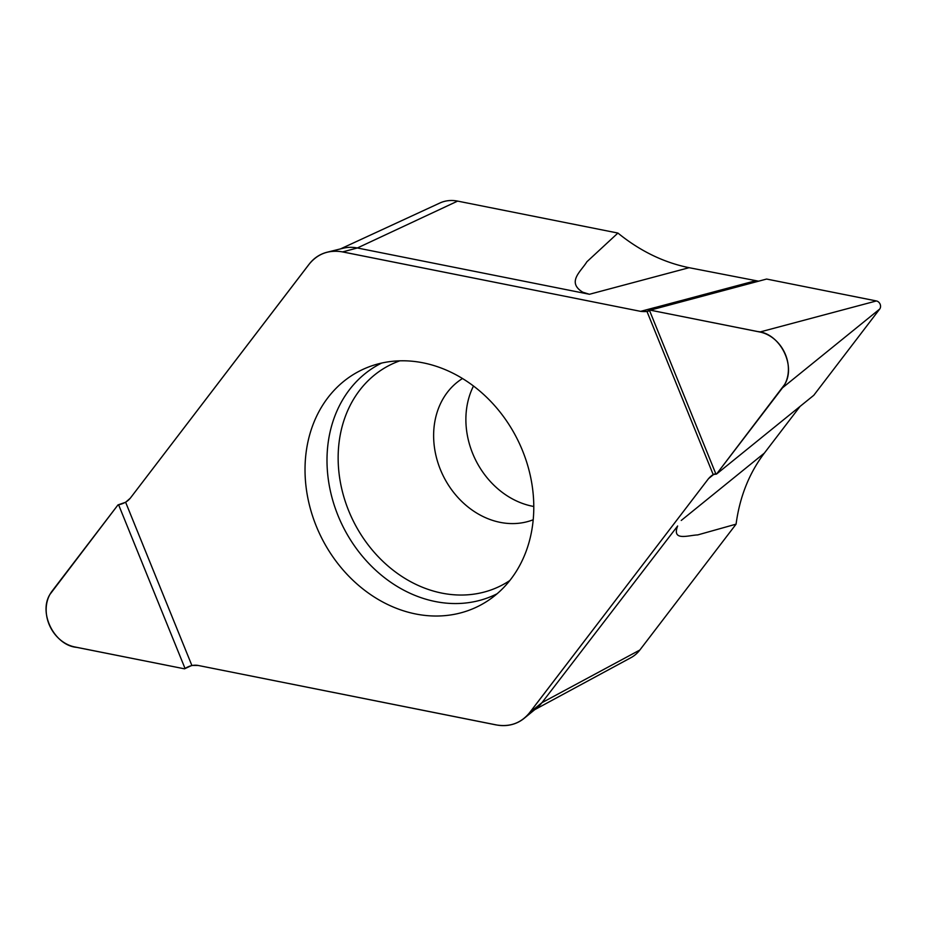 <?xml version="1.0" encoding="UTF-8"?>
<svg xmlns="http://www.w3.org/2000/svg" width="926" height="926" viewBox="0 0 926 926"><rect width="100%" height="100%" fill="white"/><g stroke="black" fill="none" stroke-linecap="round" stroke-linejoin="round"><path stroke-width="1.39" d="M715.983 474.216L649.473 310.36L646.95 311.402L640.63 311.356L342.585 251.918A46.184 38.429 -116.6 0 0 327.283 252.173A46.184 38.429 -116.6 0 0 309.191 264.142L130.288 498.188L125.635 502.262L117.972 504.913L52.064 591.135A33.984 28.278 63.4 0 0 49.066 624.274A33.984 28.278 63.4 0 0 74.705 646.927L184.506 668.827L191.856 665.412L198.176 665.458L496.22 724.896A46.184 38.429 -116.6 0 0 524.174 718.31A46.184 38.429 -116.6 0 0 529.614 712.673L708.529 478.626L713.182 474.552L716.585 474.031L782.505 387.809L879.7 309.053L813.792 395.286L716.585 474.031M649.473 310.36L766.612 279.05L876.413 300.95A4.943 4.109 63.4 0 1 880.14 304.237A4.943 4.109 63.4 0 1 879.7 309.053M647.529 311.286L646.95 311.402L713.182 474.552M118.574 504.728L185.084 668.584M125.635 502.262L191.856 665.412M650.052 310.117L759.852 332.017A33.984 28.278 63.4 0 1 785.503 354.67A33.984 28.278 63.4 0 1 782.505 387.809M305.082 465.604A131.747 109.604 63.4 0 1 371.037 366.094A131.747 109.604 63.4 0 1 517.414 439.352A131.747 109.604 63.4 0 1 488.326 600.43A131.747 109.604 63.4 0 1 415.681 613.973A131.747 109.604 63.4 0 1 305.082 465.604M758.591 281.18L689.106 267.695C663.745 262.544 640.005 251.004 617.92 233.063L457.629 201.104A38.973 32.422 63.4 0 0 439.85 203.025L340.513 248.897M342.585 251.918L357.355 247.983L589.434 294.271L582.732 292.188C566.365 282.117 581.088 271.341 586.876 261.78L617.92 233.063M534.73 709.675L630.976 657.657A38.973 32.422 63.4 0 0 639.854 650.017L736.077 524.151C739.724 496.892 749.157 473.198 764.367 453.103L800.064 406.41M524.174 718.31L536.93 707.881A42.503 35.362 -116.6 0 0 541.93 702.695L677.635 525.991C671.605 541.536 688.238 535.263 697.741 534.915L736.077 524.151M457.629 201.104L357.355 247.983A42.503 35.362 -116.6 0 0 343.268 248.214L327.283 252.173M473.499 386.015A79.208 65.896 -116.6 0 0 532.415 506.221A79.208 65.896 -116.6 0 0 533.793 506.476M640.63 311.356L345.375 252.451C329.61 248.909 317.086 253.411 307.779 265.947L130.508 497.899C127.719 501.487 123.54 503.825 117.972 504.913L49.877 594.504C38.232 613.417 54.738 645.572 76.765 647.367L184.506 668.827C189.112 665.771 193.673 664.648 198.176 665.458L493.431 724.375C509.196 727.905 521.732 723.403 531.026 710.867L708.297 478.916C711.689 475.026 714.444 473.406 716.585 474.031L784.681 384.44C796.325 365.527 779.819 333.372 757.792 331.577L650.052 310.117C648.813 311.495 645.665 311.9 640.63 311.356L655.168 307.478L658.687 307.814M708.529 478.626L713.784 474.367M759.852 332.017L876.413 300.95M755.165 280.867L655.261 307.501M689.106 267.695L589.434 294.271M764.367 453.103L681.247 520.447M529.614 712.673L541.93 702.695L639.854 650.017M533.202 519.764A79.208 65.896 63.4 0 1 500.156 522.357A79.208 65.896 63.4 0 1 436.563 458.034A79.208 65.896 63.4 0 1 462.502 378.514M497.1 593.763A128.992 107.312 63.4 0 1 435.336 601.541A128.992 107.312 63.4 0 1 330.547 491.764A128.992 107.312 63.4 0 1 381.628 363.073M509.798 580.544A123.505 102.751 63.4 0 1 441.876 593.115A123.505 102.751 63.4 0 1 340.351 482.11A123.505 102.751 63.4 0 1 399.824 360.827"/></g></svg>
